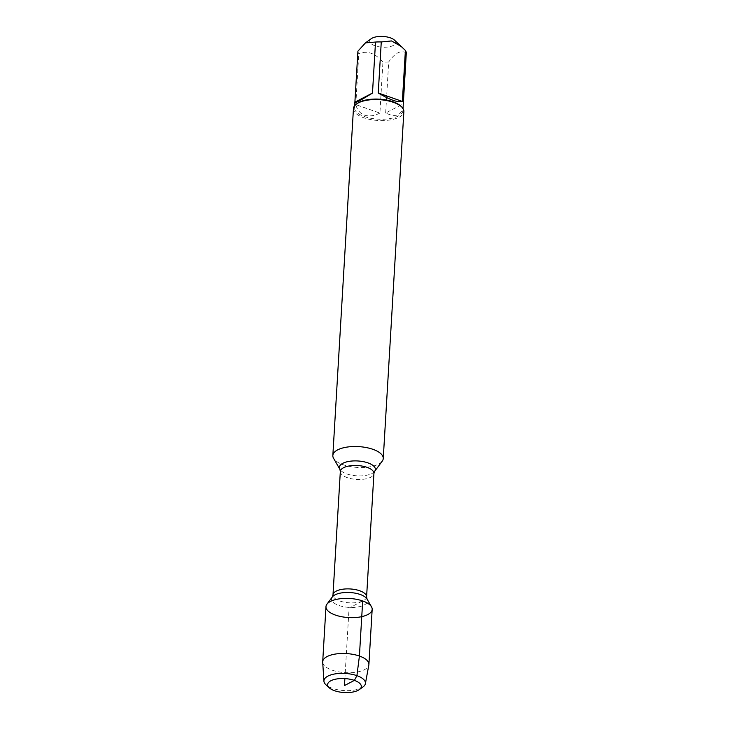 <?xml version="1.0" encoding="UTF-8"?>
<svg xmlns="http://www.w3.org/2000/svg" width="729" height="729" viewBox="0 0 729 729"><rect width="100%" height="100%" fill="white"/><g stroke="black" fill="none" stroke-linecap="round" stroke-linejoin="round"><path stroke-width="0.55" stroke-dasharray="3.65 2.73" d="M382.206 461.193A25.251 10.434 3.4 0 1 343.186 464.728A25.251 10.434 3.4 0 1 333.554 458.304M353.456 108.566A25.251 10.434 -176.6 0 0 363.798 117.779A25.251 10.434 -176.6 0 0 389.805 119.984A25.251 10.434 -176.6 0 0 403.866 111.564M394.435 40.068A13.022 5.376 3.4 0 1 395.218 40.97A13.022 5.376 3.4 0 1 390.143 46.601A13.022 5.376 3.4 0 1 375.052 45.79A13.022 5.376 3.4 0 1 371.28 38.692M403.228 105.24C401.961 115.328 396.111 117.916 385.668 113.004L403.265 103.873M385.668 113.004L388.694 61.992A24.239 10.015 3.4 0 1 382.944 62.083C375.262 53.217 367.216 50.392 358.814 53.6A24.239 10.015 3.4 0 1 357.912 51.176M406.299 52.862C400.786 49.873 394.927 52.916 388.694 61.992M379.909 113.095C374.177 115.947 369.056 116.631 364.536 115.118C360.09 113.478 357.174 109.97 355.788 104.611L379.909 113.095L382.944 62.083M355.788 104.611L358.814 53.6M357.42 103.336A24.239 10.015 -176.6 0 0 354.513 107.71A24.239 10.015 -176.6 0 0 364.445 116.549A24.239 10.015 -176.6 0 0 389.414 118.672A24.239 10.015 -176.6 0 0 402.909 110.589A24.239 10.015 -176.6 0 0 400.549 105.896M325.981 606.646A23.137 9.559 -176.6 0 0 335.458 615.085A23.137 9.559 -176.6 0 0 359.288 617.108A23.137 9.559 -176.6 0 0 372.173 609.389M322.701 662.224A23.137 9.559 -176.6 0 0 332.187 670.17A23.137 9.559 -176.6 0 0 355.488 672.275A23.137 9.559 -176.6 0 0 368.838 664.966M362.942 686.991A20.795 8.593 3.4 0 1 332.442 688.349A20.795 8.593 3.4 0 1 325.945 684.795M362.687 600.951L349.073 608.022L344.881 678.59M374.615 471.381A18.025 7.445 3.4 0 1 346.767 473.905A18.025 7.445 3.4 0 1 339.887 469.312M340.334 471.481A16.822 6.953 -176.6 0 0 356.718 479.418A16.822 6.953 -176.6 0 0 373.922 473.476M366.587 596.887A16.822 6.953 3.4 0 1 349.382 602.819A16.822 6.953 3.4 0 1 332.998 594.891M332.306 596.987A18.025 7.445 -176.6 0 0 349.109 607.403A18.025 7.445 -176.6 0 0 367.033 599.056M402.909 110.589L403.028 108.594M354.513 107.71L354.631 105.714"/><path stroke-width="1.09" d="M333.554 458.304A25.251 10.434 3.4 0 1 332.843 455.525A25.251 10.434 3.4 0 1 358.659 446.613A25.251 10.434 3.4 0 1 383.254 458.523A25.251 10.434 3.4 0 1 382.206 461.193L374.615 471.381A18.025 7.445 3.4 0 0 367.972 462.897A18.025 7.445 3.4 0 0 347.35 461.712A18.025 7.445 3.4 0 0 339.887 469.312L333.554 458.304M362.687 600.951A23.137 9.559 -176.6 0 0 326.929 604.195A23.137 9.559 -176.6 0 0 348.508 617.563A23.137 9.559 -176.6 0 0 371.517 606.847A23.137 9.559 -176.6 0 0 362.687 600.951L359.415 656.045L356.909 675.655L354.403 680.394L344.471 685.552L344.881 678.59M383.254 458.523L403.866 111.564A25.251 10.434 -176.6 0 0 401.397 106.68A25.251 10.434 -176.6 0 0 393.514 102.361A25.251 10.434 -176.6 0 0 356.472 104.01A25.251 10.434 -176.6 0 0 353.456 108.566L332.843 455.525M354.886 102.188L354.832 102.361C355.451 103.108 361.338 100.01 372.483 93.057L354.886 102.188L357.912 51.176L365.466 42.874L371.28 38.692A13.022 5.376 3.4 0 1 383.035 36.45A13.022 5.376 3.4 0 1 394.435 40.068L405.397 50.438A24.239 10.015 3.4 0 1 406.299 52.862L403.028 108.594M372.483 93.057L375.517 42.045A24.239 10.015 3.4 0 1 381.267 41.954L391.491 40.933L401.761 46.784M365.466 42.874L375.517 42.045M378.242 92.966C389.924 99.909 397.961 102.734 402.362 101.44L378.242 92.966L381.267 41.954M402.362 101.44L405.397 50.438M401.397 106.68L400.549 105.896A24.239 10.015 -176.6 0 0 379.308 99.153A24.239 10.015 -176.6 0 0 357.42 103.336L356.472 104.01M365.384 683.674L368.838 664.966A23.137 9.559 -176.6 0 0 368.901 664.484L372.173 609.389A23.137 9.559 -176.6 0 0 349.638 598.473A23.137 9.559 -176.6 0 0 325.981 606.646L322.701 661.732A23.137 9.559 -176.6 0 0 322.701 662.224L323.922 681.205A20.795 8.593 3.4 0 1 335.021 673.915A20.795 8.593 3.4 0 1 356.909 675.655A20.795 8.593 3.4 0 1 365.384 683.674A20.795 8.593 3.4 0 1 362.942 686.991L359.306 689.607A16.885 6.98 -176.6 0 0 344.881 678.59A16.885 6.98 -176.6 0 0 329.253 687.821A16.885 6.98 -176.6 0 0 334.529 690.709A16.885 6.98 -176.6 0 0 359.306 689.607M368.901 664.484A23.137 9.559 -176.6 0 0 346.366 653.567A23.137 9.559 -176.6 0 0 322.701 661.732M329.253 687.821L325.945 684.795A20.795 8.593 3.4 0 1 323.922 681.205M366.587 596.887L373.922 473.476A16.822 6.953 -176.6 0 0 367.024 467.344A16.822 6.953 -176.6 0 0 349.701 465.877A16.822 6.953 -176.6 0 0 340.334 471.481L332.998 594.891A16.822 6.953 3.4 0 1 342.366 589.278A16.822 6.953 3.4 0 1 359.689 590.754A16.822 6.953 3.4 0 1 366.587 596.887L367.033 599.056A18.025 7.445 -176.6 0 0 360.153 594.463A18.025 7.445 -176.6 0 0 332.306 596.987L326.929 604.195M367.033 599.056L371.517 606.847M332.998 594.891L332.306 596.987M339.887 469.312L340.334 471.481M373.922 473.476L374.615 471.381M354.631 105.714L354.832 102.361"/></g></svg>
